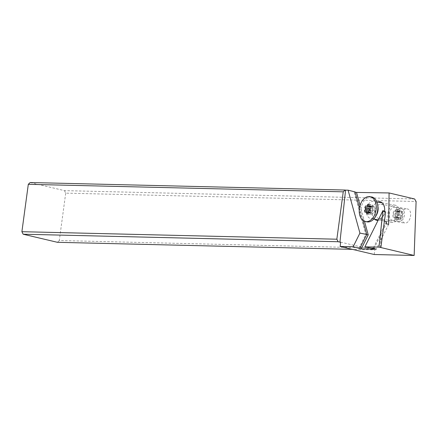 <?xml version="1.0" encoding="UTF-8"?>
<svg xmlns="http://www.w3.org/2000/svg" width="438" height="438" viewBox="0 0 438 438"><rect width="100%" height="100%" fill="white"/><g stroke="black" fill="none" stroke-linecap="round" stroke-linejoin="round"><path stroke-width="0.33" stroke-dasharray="2.19 1.64" d="M366.666 234.598L365.807 234.439L354.057 191.877L354.988 191.893M358.87 248.379L365.807 234.439M360.085 205.362L364.487 221.305M388.632 224.382L376.291 249.173M374.567 219.23A9.395 6.181 100.3 0 1 372.136 210.924A9.395 6.181 100.3 0 1 377.687 202.033M384.559 211.373A9.395 6.181 100.3 0 1 382.861 216.498A9.395 6.181 100.3 0 1 378.109 220.292M355.048 192.101L354.057 191.877M414.622 198.972L64.441 190.623L30.156 182.531M64.441 190.623L65.711 193.142L416.1 201.502M374.222 254.516L375.092 248.056L59.305 240.528L65.711 193.142M59.305 240.528L57.455 242.313M340.649 242.148L373.247 249.841L352.294 249.342M359.456 208.077L362.845 220.352M373.247 249.841L375.092 248.056M401.531 220.944C398.947 216.766 402.484 208.504 406.694 208.882L407.214 208.937C413.182 209.643 410.756 223.615 404.756 223.106L401.531 220.944M380.485 247.525L381.498 219.509L384.444 220.916M381.498 219.509L385.659 211.904M386.321 221.814L372.984 248.603M373.921 248.62L386.294 223.763M380.759 204.185A7.211 4.747 100.3 0 1 381.268 204.234A7.211 4.747 100.3 0 1 384.684 208.614A7.211 4.747 100.3 0 1 384.761 211.412A7.211 4.747 100.3 0 1 383.431 215.523A7.211 4.747 100.3 0 1 379.199 218.474A7.211 4.747 100.3 0 1 378.695 218.425A7.211 4.747 100.3 0 1 375.202 211.247A7.211 4.747 100.3 0 1 380.759 204.185M404.466 215.047A6.554 4.314 100.3 0 1 398.952 221.431A6.554 4.314 100.3 0 1 395.777 214.91A6.554 4.314 100.3 0 1 401.29 208.532A6.554 4.314 100.3 0 1 404.466 215.047M394.474 211.258L398.892 212.058A0.876 0.575 100.3 0 0 398.925 212.069A0.876 0.575 100.3 0 0 399.593 211.516L400.058 210.207L401.219 210.224L397.184 209.495A10.189 6.866 63.1 0 0 396.987 210.744L397.567 211.308A10.189 2.097 -0.3 0 1 398.898 211.154A9.324 5.667 52.2 0 0 399.319 212.665A10.189 6.4 145.4 0 0 398.219 213.667L398.098 214.773A10.189 5.344 42.8 0 0 398.963 215.929A9.324 6.422 134.1 0 0 398.219 217.423A10.189 0.465 -167.4 0 1 396.938 217.1L396.237 217.642A10.189 7.441 121.2 0 0 396.155 219.022A9.324 0.756 -173.8 0 0 395.541 219.005A9.324 0.756 -173.8 0 0 394.994 219.005A10.189 6.866 -116.9 0 1 394.424 217.615L393.844 217.051A10.189 2.097 179.7 0 0 393.28 217.341A9.324 5.667 -127.8 0 1 392.864 215.83A10.189 6.4 -34.6 0 1 393.193 214.691L393.313 213.591A10.189 5.344 -137.2 0 1 393.22 212.567A9.324 6.422 -45.9 0 1 393.959 211.078A10.189 0.465 12.6 0 0 394.474 211.258L395.175 210.716A10.189 7.441 -58.8 0 1 396.029 209.479A9.324 0.756 6.2 0 1 396.576 209.479A9.324 0.756 6.2 0 1 397.184 209.495M398.892 212.058L397.994 211.811L397.25 213.301L397.731 214.39A0.876 0.575 100.3 0 1 397.803 214.943A0.876 0.575 100.3 0 1 397.611 215.496L396.899 216.564L397.315 218.075L398.262 217.85A0.876 0.575 100.3 0 1 398.421 217.85A0.876 0.575 100.3 0 1 398.843 218.414L399.029 219.734L394.994 219.005M396.938 217.1L401.356 217.9A0.876 0.575 100.3 0 0 401.323 217.894A0.876 0.575 100.3 0 0 400.655 218.442L400.184 219.756L399.029 219.734M401.356 217.9L402.254 218.151L402.993 216.662L402.511 215.573A0.876 0.575 100.3 0 1 402.44 215.02A0.876 0.575 100.3 0 1 402.631 214.467L403.349 213.399L402.933 211.888L401.985 212.107A0.876 0.575 100.3 0 1 401.821 212.112A0.876 0.575 100.3 0 1 401.4 211.543L401.219 210.224M397.989 213.875A6.554 4.314 -79.7 0 0 394.813 207.355A6.554 4.314 -79.7 0 0 389.3 213.739A6.554 4.314 -79.7 0 0 392.475 220.259A6.554 4.314 -79.7 0 0 397.989 213.875M399.44 213.897A8.738 5.749 100.3 0 1 392.087 222.405A8.738 5.749 100.3 0 1 387.854 213.717A8.738 5.749 100.3 0 1 395.207 205.203A8.738 5.749 100.3 0 1 399.44 213.897M377.972 206.643A8.738 5.749 -79.7 0 0 373.833 201.332A8.738 5.749 -79.7 0 0 366.48 209.84A8.738 5.749 -79.7 0 0 370.712 218.535A8.738 5.749 -79.7 0 0 376.456 215.014M367.099 221.874A12.675 8.338 100.3 0 1 360.956 209.271A12.675 8.338 100.3 0 1 371.616 196.936M367.8 213.881L371.835 214.615A10.189 7.441 121.2 0 0 372.683 213.377L373.384 212.83A10.189 0.465 -167.4 0 1 373.899 213.01A9.324 6.422 134.1 0 0 374.643 211.521A10.189 5.344 42.8 0 0 374.545 210.503L374.665 209.397A10.189 6.4 145.4 0 0 374.999 208.258A9.324 5.667 52.2 0 0 374.583 206.747A10.189 2.097 -0.3 0 1 374.014 207.037L373.899 207.054M369.869 212.282L373.899 213.01M370.608 210.793L374.643 211.521M370.964 207.53L374.999 208.258M370.548 206.019L374.583 206.747M370.663 206.429L374.014 207.037L373.433 206.479A10.189 6.866 63.1 0 0 372.869 205.088A9.324 0.756 6.2 0 1 372.316 205.083A9.324 0.756 6.2 0 1 371.709 205.066A10.189 7.441 -58.8 0 1 371.627 206.446L370.926 206.988A10.189 0.465 12.6 0 0 369.639 206.67L365.61 205.942M368.834 204.354L372.869 205.088M368.862 204.551L371.709 205.066M368.741 212.036A9.324 5.667 -127.8 0 1 368.96 212.934A10.189 2.097 179.7 0 0 370.296 212.786L370.499 212.786M364.931 212.206L368.96 212.934M365.878 211.981L370.296 212.786L370.876 213.344A10.189 6.866 -116.9 0 1 370.674 214.598A9.324 0.756 -173.8 0 0 371.287 214.609A9.324 0.756 -173.8 0 0 371.835 214.615M366.644 213.864L370.674 214.598M397.365 211.302L401.985 212.107M402.933 211.888L398.898 211.154M403.349 213.399L399.319 212.665M402.993 216.662L398.963 215.929M402.254 218.151L398.219 217.423M400.184 219.756L396.155 219.022M393.965 217.04L398.262 217.85M397.315 218.075L393.28 217.341M396.899 216.564L392.864 215.83M397.25 213.301L393.22 212.567M397.994 211.811L393.959 211.078M400.058 210.207L396.029 209.479M396.576 209.479A10.49 7.851 90.9 0 0 395.196 214.089M372.683 213.377L368.27 212.572M374.545 210.503L370.126 209.703M370.247 208.597L374.665 209.397M369.015 205.674L373.433 206.479M371.627 206.446L369.119 205.991M368.166 212.857L370.876 213.344M372.667 210.005A10.49 7.851 90.9 0 0 372.316 205.083M396.987 210.744L401.4 211.543M398.219 213.667L402.631 214.467M402.511 215.573L398.098 214.773M400.655 218.442L396.237 217.642M394.424 217.615L398.843 218.414M393.193 214.691L397.611 215.496M397.731 214.39L393.313 213.591M399.593 211.516L395.175 210.716M381.268 204.234L407.214 208.937M378.695 218.425L404.241 223.057M384.684 208.614L384.493 207.502M383.431 215.523L382.861 216.498M401.29 208.532L394.813 207.355M398.952 221.431L392.475 220.259M395.207 205.203L382.15 202.838M376.855 201.88L373.833 201.332M392.087 222.405L377.857 219.827M373.74 219.082L370.712 218.535M370.674 206.468L373.855 207.043M368.347 212.397L370.455 212.78M401.821 212.112L397.403 211.313M401.323 217.894L396.905 217.095M398.421 217.85L394.008 217.045M398.925 212.069L394.507 211.264"/><path stroke-width="0.66" d="M340.178 246.484L353.17 246.687L361.24 248.932L376.291 249.173L364.876 246.873L379.007 247.098L414.151 255.469L374.222 254.516L340.178 246.484L340.649 242.148L339.937 242.137L345.582 190.141L345.149 190.043L343.25 191.828L336.844 239.208L338.163 241.732L339.937 242.137M361.24 248.932L368.232 234.883L366.666 234.598M384.444 220.916L386.321 221.814L386.294 223.763L388.632 224.382L389.086 192.95L356.516 192.43L360.085 205.362M364.487 221.305L368.232 234.883M377.687 202.033A9.395 6.181 100.3 0 1 379.379 201.726A9.395 6.181 100.3 0 1 384.493 207.502A9.395 6.181 100.3 0 1 384.586 211.149A9.395 6.181 100.3 0 1 384.559 211.373M378.109 220.292A9.395 6.181 100.3 0 1 377.342 220.347A9.395 6.181 100.3 0 1 374.567 219.23M338.163 241.732L23.165 234.22L21.9 231.697L28.306 184.316L30.156 182.531L345.149 190.043M345.582 190.141L348.084 190.18L354.988 191.893L359.456 208.077M356.516 192.43L355.048 192.101M389.086 192.95L414.622 198.972L416.1 201.502L414.151 255.469M23.165 234.22L57.455 242.313L352.294 249.342M28.306 184.316L343.25 191.828M21.9 231.697L336.844 239.208M353.17 246.687L359.932 233.098L348.084 190.18M359.932 233.098L366.737 234.456L362.845 220.352M359.801 248.395L366.737 234.456M380.846 247.536L385.659 211.904L382.932 210.596L379.007 247.098M382.927 211.231L385.56 211.85M382.932 210.596L364.876 246.873M375.426 216.772L376.456 215.014A8.738 5.749 -79.7 0 0 378.065 210.026A8.738 5.749 -79.7 0 0 377.972 206.643L377.627 204.634A12.675 8.338 100.3 0 1 377.759 209.539A12.675 8.338 100.3 0 1 375.426 216.772A12.675 8.338 100.3 0 1 367.099 221.874L365.478 221.584A12.675 8.338 -79.7 0 0 376.138 209.244A12.675 8.338 -79.7 0 0 370 196.64A12.675 8.338 -79.7 0 0 359.335 208.975A12.675 8.338 -79.7 0 0 365.478 221.584M369.606 206.752A9.324 6.422 -45.9 0 1 368.9 208.159A10.189 5.344 -137.2 0 1 369.765 209.32L365.347 208.521A0.876 0.575 -79.7 0 1 365.423 209.074A0.876 0.575 -79.7 0 1 365.226 209.627L364.515 210.694L364.931 212.206L365.878 211.981A0.876 0.575 -79.7 0 1 366.037 211.976A0.876 0.575 -79.7 0 1 366.458 212.545L366.644 213.864L367.8 213.881L368.27 212.572A0.876 0.575 -79.7 0 1 368.938 212.025L368.971 212.03A0.876 0.575 -79.7 0 0 368.938 212.025M365.347 208.521L364.865 207.431L365.61 205.942L366.507 206.189A0.876 0.575 -79.7 0 0 366.54 206.199A0.876 0.575 -79.7 0 0 367.208 205.646L367.674 204.338L368.862 204.551M370.663 206.429L369.601 206.238A0.876 0.575 -79.7 0 1 369.437 206.243A0.876 0.575 -79.7 0 1 369.015 205.674L368.834 204.354L367.674 204.338M369.601 206.238L370.548 206.019L370.964 207.53L370.247 208.597A0.876 0.575 -79.7 0 0 370.055 209.145A0.876 0.575 -79.7 0 0 370.126 209.703L370.608 210.793L369.869 212.282L368.971 212.03M370 196.64L371.616 196.936A12.675 8.338 100.3 0 1 377.627 204.634M364.865 207.431L368.9 208.159M369.765 209.32L369.645 210.426A10.189 6.4 -34.6 0 1 368.544 211.423A9.324 5.667 -127.8 0 1 368.741 212.036M364.515 210.694L368.544 211.423M369.119 205.991L367.208 205.646M366.573 206.199L370.811 206.971L366.54 206.199M365.226 209.627L369.645 210.426M366.458 212.545L368.166 212.857M382.15 202.838L376.855 201.88M377.857 219.827L373.74 219.082M369.437 206.243L370.674 206.468M366.037 211.976L368.347 212.397"/></g></svg>
